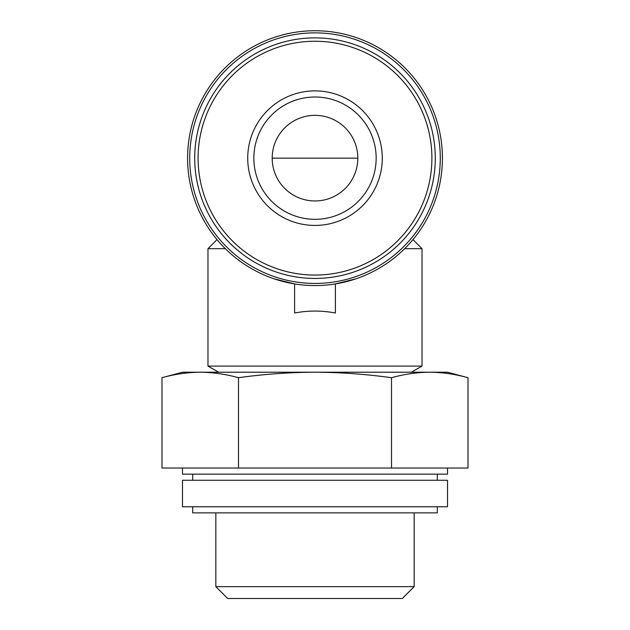 <?xml version="1.0" encoding="UTF-8"?>
<svg xmlns="http://www.w3.org/2000/svg" width="630" height="630" viewBox="0 0 630 630"><rect width="100%" height="100%" fill="white"/><g stroke="black" fill="none" stroke-linecap="round" stroke-linejoin="round"><path stroke-width="0.94" d="M412.973 239.613L422.029 248.669L422.029 366.093L207.971 366.093L207.971 248.669L225.327 248.669M422.029 248.669L404.673 248.669M274.026 278.799L294.612 283.925L294.612 313.016C308.204 310.417 321.796 310.417 335.388 313.016L335.388 283.925L355.974 278.799M187.582 158.154A127.418 127.418 0 0 1 378.709 47.809A127.418 127.418 0 0 1 378.709 268.498A127.418 127.418 0 0 1 187.582 158.154M200.245 372.212C212.995 372.338 225.745 374.165 238.494 377.709C263.781 374.181 289.28 372.346 315 372.212L182.487 372.212L161.989 377.709C174.738 374.165 187.488 372.338 200.245 372.212C187.488 372.338 174.738 374.165 161.989 377.709L161.989 468.027L468.011 468.027L468.011 377.709C455.262 374.165 442.512 372.338 429.755 372.212L315 372.212C340.507 372.346 366.006 374.173 391.506 377.709L391.506 468.027M447.513 468.027L447.513 474.146L182.487 474.146L182.487 468.027M447.513 480.257L182.487 480.257L182.487 506.764L447.513 506.764L447.513 480.257M437.315 506.764L437.315 512.875L192.685 512.875L192.685 506.764M391.506 377.709C404.255 374.165 417.005 372.338 429.755 372.212L447.513 372.212L468.011 377.709M238.494 377.709L238.494 468.027M414.162 512.875L414.162 586.656L215.838 586.656L215.838 512.875M414.162 586.656L402.318 598.5L227.682 598.5L215.838 586.656M247.724 158.154A67.276 67.276 0 0 1 348.634 99.894A67.276 67.276 0 0 1 348.634 216.421A67.276 67.276 0 0 1 247.724 158.154M194.717 158.154A120.283 120.283 0 0 1 375.141 53.991A120.283 120.283 0 0 1 375.141 262.324A120.283 120.283 0 0 1 194.717 158.154M189.724 158.154A125.276 125.276 0 0 1 377.638 49.66A125.276 125.276 0 0 1 377.638 266.648A125.276 125.276 0 0 1 189.724 158.154M253.843 158.154A61.157 61.157 0 0 1 345.579 105.194A61.157 61.157 0 0 1 345.579 211.121A61.157 61.157 0 0 1 253.843 158.154M272.191 158.154A42.808 42.808 0 0 1 336.404 121.078A42.808 42.808 0 0 1 336.404 195.229A42.808 42.808 0 0 1 272.191 158.154L357.808 158.154M198.088 158.154A116.912 116.912 0 0 1 373.456 56.913A116.912 116.912 0 0 1 373.456 259.402A116.912 116.912 0 0 1 198.088 158.154M217.027 239.613L207.971 248.669M192.685 474.146L192.685 480.257M437.315 474.146L437.315 480.257M411.327 372.212L422.029 366.093M218.673 372.212L207.971 366.093"/></g></svg>
